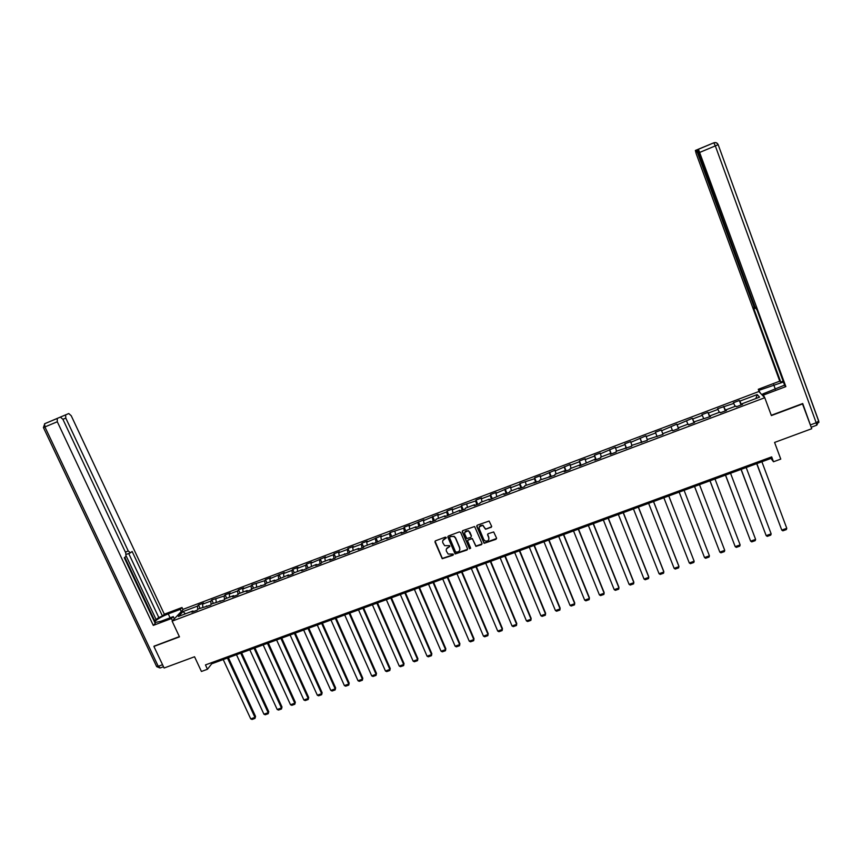 <?xml version="1.0" encoding="UTF-8"?>
<svg xmlns="http://www.w3.org/2000/svg" width="862" height="862" viewBox="0 0 862 862"><rect width="100%" height="100%" fill="white"/><g stroke="black" fill="none" stroke-linecap="round" stroke-linejoin="round"><path stroke-width="1.29" d="M446.247 537.532L445.331 537.134L435.525 540.808L434.987 542.058L442.228 558.716L452.992 555.236L453.121 554.05L448.165 554.04L446.441 551.292C445.88 549.471 446.451 548.146 448.165 547.305L449.436 546.831L449.544 545.635L444.673 545.689L442.874 542.888C442.314 541.067 442.885 539.731 444.598 538.879L446.247 537.532M491.049 527.501L491.609 526.229L489.11 521.057L477.322 525.173L476.772 526.445L484.11 543.34L495.973 539.31L496.534 538.05L493.678 531.951L488.172 533.686L487.612 534.946L488.765 537.694C489.077 540.409 487.849 541.487 485.08 540.937L483.765 539.547L479.25 528.762C478.906 526.132 480.08 525.023 482.795 525.432L485.543 529.236L491.685 526.693M154.352 645.95L153.899 646.425L164.114 668.018L194.553 656.758L201.428 671.466L207.462 669.257L205.447 664.925L771.684 456.882L773.494 461.763L780.767 459.101L774.582 442.443L811.735 428.716L802.403 403.653M153.899 646.425L179.479 636.867L172.12 621.146L764.766 397.716L771.382 415.581L802.662 403.89M460.664 532.457L459.349 531.897L448.412 535.992L447.874 537.241L455.136 553.986L466.988 550.042L467.538 548.792L460.664 532.457M462.829 530.593L474.617 526.51L481.998 543.437L481.449 544.687L475.889 546.368L472.656 539.246L471.342 538.685L468.228 539.838L467.678 541.088L470.577 547.984L469.574 548.803L462.291 531.854L462.829 530.593M172.12 621.146L183.487 609.186L758.862 391.52L764.766 397.716L762.773 393.966L784.592 385.131M741.04 404.978L739.37 400.496L733.303 402.791L733.788 403.427L717.572 408.739L718.014 409.385L708.338 413.049L707.928 412.392L701.916 414.654L702.314 415.322L692.682 418.964L692.326 418.285L677.112 424.847L676.799 424.158L661.607 430.709L661.348 429.998L655.422 432.239L655.67 432.95L646.177 436.538L645.961 435.816L630.833 442.335L630.661 441.603L624.788 443.822L624.95 444.566L615.554 448.111L615.425 447.356L600.351 453.854L600.275 453.089L594.457 455.287L594.521 456.063L585.223 459.575L585.19 458.789L579.404 460.976L579.415 461.763L570.159 465.264L570.17 464.467L555.171 470.932L555.236 470.113L540.258 476.567L540.366 475.738L534.666 477.893L534.548 478.722L519.894 483.474L519.732 484.325L510.649 487.752L510.832 486.901L495.941 493.312L496.178 492.439L490.553 494.562L490.306 495.445L481.308 498.839L481.589 497.956L475.996 500.068L475.705 500.962L461.504 505.552L461.17 506.457L452.259 509.819L452.615 508.914L447.076 511.004L446.699 511.92L437.831 515.271L438.23 514.345L423.468 520.702L423.91 519.764L409.181 526.1L409.665 525.152L404.203 527.21L403.696 528.18L390.033 532.565L389.505 533.546L380.799 536.832L381.36 535.852L366.706 542.155L367.309 541.164L361.921 543.2L361.297 544.202L352.677 547.456L353.312 546.454L347.957 548.48L347.3 549.493L338.712 552.736L339.391 551.712L334.057 553.727L333.357 554.762L324.812 557.983L325.534 556.949L310.977 563.22L311.732 562.164L306.441 564.168L305.676 565.224L297.207 568.424L298.004 567.358L292.735 569.351L291.927 570.418L283.501 573.596L284.331 572.53L269.86 578.758L270.722 577.669L265.507 579.641L264.623 580.729L251.984 584.759L251.068 585.858L242.75 589.005L243.698 587.895L238.526 589.845L237.567 590.955L229.292 594.09L230.273 592.97L225.122 594.909L224.131 596.041L211.783 599.952L210.759 601.094L202.559 604.187L203.604 603.044L198.508 604.973L197.441 606.126L183.003 611.578L178.359 616.481L192.959 610.975L191.87 612.16L197.053 610.199L198.131 609.025L210.576 605.102L211.621 603.939L224.163 599.974L225.165 598.821L233.537 595.664L232.557 596.806L237.815 594.823L238.774 593.681L247.189 590.513L246.241 591.644L251.521 589.651L251.068 585.858M739.37 400.496L739.876 401.121L757.192 394.58L759.573 397.145L742.031 403.761L742.548 404.407L736.363 406.745L735.857 406.088L726.009 409.806L726.483 410.474L720.32 412.79L719.867 412.122L710.072 415.829L710.493 416.508L694.212 421.809L694.578 422.509L688.479 424.804L688.135 424.104L678.426 427.767L678.75 428.479L672.683 430.763L672.382 430.052L662.727 433.694L662.997 434.426L647.093 439.588L647.319 440.331L631.544 445.46L631.727 446.214L616.071 451.3L616.201 452.076L610.253 454.317L610.145 453.531L600.674 457.108L600.76 457.905L594.834 460.136L594.78 459.338L579.501 465.922L579.479 465.103L570.105 468.648L570.094 469.467L564.233 471.686L564.265 470.846L554.934 474.369L554.869 475.21L539.827 480.069L539.731 480.931L524.807 485.737L524.656 486.61L518.87 488.797L519.043 487.914L509.851 491.383L509.657 492.267L503.904 494.443L504.119 493.549L489.002 500.057L489.26 499.152L480.156 502.589L479.865 503.505L474.175 505.66L474.477 504.733L465.415 508.16L465.081 509.086L459.414 511.22L459.758 510.293L444.727 516.769L445.115 515.821L436.14 519.204L435.73 520.163L430.116 522.275L430.537 521.316L415.559 527.77L416.034 526.79L407.144 530.141L406.648 531.132L401.089 533.233L401.595 532.242L386.672 538.664L387.232 537.662L372.33 544.073L372.923 543.06L364.163 546.368L363.538 547.392L358.064 549.46L358.689 548.426L349.972 551.723L349.304 552.757L335.846 557.057L335.146 558.102L329.715 560.16L330.426 559.093L321.785 562.358L321.041 563.425L315.632 565.461L316.386 564.394L301.625 570.752L302.422 569.663L293.856 572.896L293.037 573.995L287.682 576.01L288.511 574.911L273.804 581.247L274.676 580.137L266.186 583.337L265.302 584.458L252.458 588.52L251.521 589.651M735.081 406.39L733.788 403.427M725.653 410.786L724.069 407.101M726.009 409.806L726.235 410.56M719.264 412.348L718.014 409.385M709.879 416.734L708.338 413.049M710.072 415.829L710.31 416.572M703.532 418.285L702.314 415.322M694.19 422.649L692.682 418.964M694.212 421.809L694.46 422.552M687.876 424.201L686.68 421.227M678.566 428.543L677.112 424.847M678.426 427.767L678.696 428.5M672.306 430.073L671.142 427.099M662.749 433.683L661.607 430.709M657.07 436.657L655.67 432.95M647.297 439.512L646.177 436.538M656.704 435.967L656.995 436.689M641.64 442.475L640.272 438.769M631.911 445.32L630.833 442.335M641.112 441.85L641.414 442.562M626.275 448.272L624.95 444.566M616.61 451.095L615.554 448.111M625.586 447.712L625.898 448.412M610.996 454.037L609.693 450.32M601.374 456.849L600.351 453.854M610.145 453.531L610.468 454.242M595.782 459.78L594.521 456.063M586.214 462.571L585.223 459.575M594.78 459.338L595.114 460.028M580.643 465.491L579.415 461.763M571.129 468.26L570.159 465.264M579.479 465.103L579.835 465.792M565.58 471.169L564.394 467.441M556.109 473.928L555.171 470.932M564.265 470.846L564.632 471.536M550.581 476.826L549.428 473.098M541.174 479.563L540.258 476.567M549.116 476.567L549.493 477.236M535.658 482.461L534.548 478.722M526.294 485.177L525.421 482.17M534.041 482.257L534.44 482.925M520.81 488.064L519.732 484.325M511.5 490.758L510.649 487.752M519.043 487.914L519.452 488.571M506.026 493.635L504.981 489.896M496.771 496.318L495.941 493.312M504.119 493.549L504.529 494.206M491.318 499.184L490.306 495.445M482.106 501.856L481.308 498.839M489.26 499.152L489.691 499.798M476.675 504.712L475.705 500.962M467.516 507.362L466.751 504.345M474.477 504.733L474.919 505.38M462.107 510.207L461.17 506.457M452.992 512.836L452.259 509.819M459.758 510.293L460.211 510.918M447.604 515.681L446.699 511.92M438.542 518.299L437.831 515.271M445.115 515.821L445.579 516.446M433.177 521.122L432.304 517.362M424.158 523.73L423.468 520.702M430.537 521.316L431.022 521.941M418.803 526.542L417.962 522.781M409.838 529.128L409.181 526.1M416.034 526.79L416.529 527.404M404.504 531.94L403.696 528.18M395.583 534.505L394.958 531.477M401.595 532.242L402.101 532.845M390.281 537.306L389.505 533.546M381.403 539.86L380.799 536.832M387.232 537.662L387.749 538.265M376.112 542.651L375.369 538.879M367.287 545.183L366.706 542.155M372.923 543.06L373.451 543.653M362.008 547.973L361.297 544.202M353.226 550.495L352.677 547.456M358.689 548.426L359.228 549.019M347.979 553.264L347.3 549.493M339.24 555.774L338.712 552.736M344.531 553.781L345.08 554.363M334.003 558.533L333.357 554.762M325.319 561.022L324.812 557.983M330.426 559.093L330.986 559.675M320.104 563.78L319.49 559.998M311.462 566.259L310.977 563.22M316.386 564.394L316.957 564.966M306.258 569.006L305.676 565.224M297.67 571.463L297.207 568.424M302.422 569.663L303.004 570.235M292.487 574.2L291.927 570.418M283.932 576.646L283.501 573.596M288.511 574.911L289.104 575.471M278.771 579.372L278.243 575.59M270.269 581.807L269.86 578.758M274.676 580.137L275.28 580.686M265.119 584.522L264.623 580.729M256.66 586.936L256.273 583.886M260.895 585.341L261.509 585.88M243.116 592.043L242.75 589.005M247.189 590.513L247.814 591.052M237.987 594.618L237.567 590.955M229.626 597.14L229.292 594.09M233.537 595.664L234.173 596.202M224.508 599.575L224.131 596.041M216.211 602.204L215.899 599.155M219.95 600.792L220.597 601.32M211.104 604.521L210.759 601.094M202.85 607.247L202.559 604.187M206.427 605.889L207.085 606.417M197.754 609.445L197.441 606.126M185.459 613.809L183.003 611.578M192.959 610.975L193.627 611.492M207.462 669.257L211.718 663.794L770.973 458.412L773.494 461.763M755.888 398.535L757.192 394.58M741.503 404.806L739.876 401.121M742.031 403.761L742.236 404.526M211.255 662.792L211.718 663.794M770.553 457.291L770.973 458.412M200.049 608.303L198.508 604.973M213.323 603.292L211.783 599.952M226.663 598.26L225.122 594.909M240.056 593.207L238.526 589.845M253.514 588.121L251.984 584.759M267.037 583.024L265.507 579.641M280.613 577.896L279.094 574.512M294.254 572.745L292.735 569.351M307.96 567.573L306.441 564.168M321.741 562.412L320.222 558.964M335.641 557.348L334.057 553.727M349.616 552.273L347.957 548.48M363.656 547.198L361.921 543.2M377.739 542.036L375.94 537.899M391.833 536.724L390.033 532.565M405.98 531.38L404.203 527.21M420.203 526.014L418.426 521.833M434.491 520.626L432.713 516.435M448.843 515.207L447.076 511.004M463.271 509.765L461.504 505.552M477.763 504.302L475.996 500.068M492.321 498.807L490.553 494.562M506.942 493.29L505.186 489.034M521.639 487.752L519.894 483.474M536.412 482.181L534.666 477.893M551.249 476.578L549.503 472.279M566.151 470.954L564.416 466.644M581.139 465.308L579.404 460.976M596.192 459.629L594.457 455.287M611.309 453.918L609.596 449.565M626.512 448.186L624.788 443.822M641.781 442.421L640.067 438.047M657.124 436.635L655.422 432.239M678.491 428.576L676.799 424.158M694.018 422.714L692.326 418.285M709.62 416.831L707.928 412.392M725.287 410.915L723.617 406.455M446.3 537.877L442.885 540.485M446.43 548.943L449.867 546.282M435.051 541.196L442.335 558.414L453.423 554.675M447.917 536.412L455.233 553.695L467.603 549.288M449.964 536.875L449.587 537.759L455.632 552.057L457.894 551.96C459.608 551.12 460.189 549.784 459.629 547.963L455.502 538.179L454.091 536.606L451.311 536.38L449.641 537.134M459.769 549.924L459.629 547.963M450.072 536.606L454.188 536.326L455.599 537.899L459.726 547.672M467.7 540.312L472.268 538.459L475.964 546.077L482.073 543.9M462.323 531.046L469.359 548.178L470.63 548.275M469.758 532.35L468.432 530.96C465.674 530.421 464.456 531.509 464.79 534.214L466.838 538.513L470.803 537.403L471.352 536.153L468.519 530.69L464.758 532.296M469.844 532.08L471.439 535.873M479.197 526.93L482.871 525.163L485.08 528.417L486.394 528.988L491.124 527.221M488.926 539.149L488.765 537.694M487.623 534.203L488.84 537.414M476.794 525.669L484.185 543.06L496.598 538.481M227.46 658.008L254.947 717.389L250.723 718.886L223.215 659.57M255.551 716.408L254.99 718.402L255.551 716.408L228.376 657.674M254.99 718.402L252.038 719.458L250.723 718.886M174.329 618.819L173.294 616.599L171.43 618.55L153.296 625.392L57.301 421.755L44.921 426.938L158.263 666.304L162.552 664.721M173.294 616.599L161.129 621.2L154.837 622.59M170.094 617.806L168.262 613.895C161.431 616.675 156.916 619.282 154.707 621.717L154.567 621.998M168.262 613.895L180.233 609.369L182.011 607.505L164.319 614.207L162.465 616.093L132.134 551.475L130.474 552.801L128.244 550.969L65.792 418.081L62.894 419.288M154.136 621.093L158.77 617.483L162.465 616.093M164.319 614.207L71.223 415.732L68.766 413.534L44.889 423.63L60.394 417.1L62.915 419.32L125.766 552.93L125.96 556.41L124.3 557.736L155.235 623.42L153.296 625.392M172.475 620.769L171.43 618.55M183.024 609.682L182.011 607.505M181.246 611.546L180.233 609.369M68.766 413.534L65.62 414.891L65.792 418.081M57.248 418.447L57.301 421.755M154.147 646.166L179.35 636.609M156.313 619.972L126.218 556.033M154.621 620.608L124.818 557.326M158.77 617.483L128.697 553.501M126.8 554.223L126.24 554.331M760.187 392.9L758.28 389.29L779.754 381.155L696.205 153.684L695.375 150.462L702.972 147.327M759.196 390.238L783.45 381.995M763.732 394.958L785.864 386.607L784.786 385.648L757.138 310.288L754.81 306.516L698.435 152.876L697.595 149.589L713.768 142.823L695.375 150.462M783.149 381.176L780.778 382.071L779.754 381.155M759.26 391.941L758.28 389.29M763.775 396.682L762.773 393.966M785.864 386.607L698.435 149.255M697.595 149.589L702.907 147.316M698.414 152.833L697.66 153.156L753.711 305.848L754.369 308.585L753.625 308.122L780.778 382.071M697.66 153.156L696.184 150.139M811.142 427.089L802.716 403.535L771.274 415.29M240.735 653.137L268.168 712.691L263.923 714.199L236.479 654.7M268.75 711.71L268.201 713.704L268.75 711.71L241.629 652.803M268.201 713.704L265.237 714.76L263.923 714.199M254.075 648.235L281.443 707.971L277.187 709.48L249.797 649.808M282.003 706.991L281.475 708.995L282.003 706.991L254.936 647.922M281.475 708.995L278.491 710.051L277.187 709.48M267.468 643.321L294.793 703.22L290.505 704.75L263.169 644.895M295.321 702.261L294.804 704.254L295.321 702.261L268.308 643.009M294.804 704.254L291.809 705.321L290.505 704.75M280.926 638.376L308.187 698.457L303.887 699.987L276.605 639.96M308.693 697.498L308.197 699.491L308.693 697.498L281.745 638.074M308.197 699.491L305.18 700.569L303.887 699.987M294.448 633.408L321.645 693.673L317.324 695.214L290.106 635.003M322.129 692.725L321.645 694.718L322.129 692.725L295.235 633.117M321.645 694.718L318.617 695.796L317.324 695.214M308.025 628.42L335.167 688.867L330.825 690.408L303.661 630.025M335.63 687.919L335.156 689.912L335.63 687.919L308.79 628.139M335.156 689.912L332.118 691.001L330.825 690.408M321.666 623.409L348.754 684.04L344.391 685.592L317.291 625.025M349.185 683.103L348.722 685.096L349.185 683.103L322.41 623.14M348.722 685.096L345.673 686.174L344.391 685.592M335.372 618.377L362.396 679.181L358.021 680.743L330.976 619.993M362.805 678.254L362.352 680.247L362.805 678.254L336.083 618.119M362.352 680.247L359.292 681.336L358.021 680.743M349.132 613.324L376.101 674.31L371.705 675.873L344.714 614.951M376.489 673.394L376.047 675.388L376.489 673.394L349.821 613.076M376.047 675.388L372.977 676.476L371.705 675.873M362.967 608.249L389.872 669.418L385.454 670.992L358.527 609.876M390.227 668.503L389.807 670.496L390.227 668.503L363.624 608.001M389.807 670.496L386.715 671.595L385.454 670.992M376.856 603.141L403.696 664.505L399.257 666.078L372.395 604.779M404.03 663.589L403.621 665.583L404.03 663.589L377.491 602.915M403.621 665.583L400.518 666.692L399.257 666.078M390.809 598.023L417.596 659.559L413.135 661.143L386.338 599.661M417.898 658.665L417.51 660.648L417.898 658.665L391.423 597.797M417.51 660.648L414.385 661.757L413.135 661.143M404.838 592.873L431.55 654.603L427.067 656.187L400.334 594.521M431.83 653.708L431.453 655.691L431.83 653.708L405.409 592.657M431.453 655.691L428.317 656.812L427.067 656.187M418.921 587.701L445.568 649.614L441.075 651.219L414.396 589.36M445.826 648.73L445.46 650.713L445.826 648.73L419.471 587.496M445.46 650.713L442.314 651.834L441.075 651.219M433.069 582.496L459.661 644.604L455.136 646.209L428.533 584.167M459.888 643.731L459.532 645.713L459.888 643.731L433.597 582.313M459.532 645.713L456.364 646.845L455.136 646.209M447.292 577.281L473.809 639.572L469.262 641.188L442.723 578.962M474.003 638.71L473.669 640.692L474.003 638.71L447.787 577.098M473.669 640.692L470.49 641.824L469.262 641.188M461.569 572.034L488.021 634.518L483.463 636.145L456.989 573.715M488.194 633.656L487.87 635.65L488.194 633.656L462.043 571.862M487.87 635.65L484.681 636.781L483.463 636.145M475.921 566.765L502.309 629.443L497.719 631.07L471.32 568.457M502.449 628.592L502.137 630.575L502.449 628.592L476.363 566.603M502.137 630.575L498.936 631.717L497.719 631.07M490.338 561.474L516.65 624.347L512.05 625.984L485.715 563.166M512.05 625.984L513.256 626.631L516.478 625.478L516.769 623.495L490.747 561.324M504.82 556.152L531.067 619.218L526.434 620.866L500.175 557.865M526.434 620.866L527.641 621.513L530.873 620.36L531.154 618.377L505.207 556.012M519.377 550.807L545.549 614.067L540.894 615.727L514.7 552.52M540.894 615.727L542.09 616.373L545.344 615.22L545.603 613.238L519.732 550.678M533.998 545.441L560.095 608.895L555.43 610.555L529.3 547.165M555.43 610.555L556.615 611.212L559.88 610.059L560.128 608.076L534.321 545.323M548.685 540.043L574.717 603.702L570.019 605.372L543.976 541.778M570.019 605.372L571.204 606.029L574.491 604.865L574.717 602.894L548.975 539.935M563.446 534.623L589.403 598.476L584.684 600.157L558.705 536.369M584.684 600.157L585.858 600.825L589.155 599.65L589.371 597.678L563.705 534.526M578.283 529.182L604.154 593.228L599.413 594.92L573.521 530.927M599.413 594.92L600.588 595.588L603.896 594.414L604.1 592.442L578.51 529.096M593.175 523.708L618.981 587.959L614.218 589.651L588.39 525.464M614.218 589.651L615.382 590.33L618.711 589.155L618.894 587.173L593.379 523.633M608.152 518.213L633.872 582.669L629.088 584.361L603.346 519.969M629.088 584.361L630.241 585.05L633.592 583.865L633.753 581.893L608.313 518.148M623.194 512.685L648.838 577.346L644.033 579.048L618.366 514.452M644.033 579.048L645.185 579.749L648.536 578.553L648.687 576.581L623.334 512.631M638.311 507.136L663.88 572.002L659.053 573.715L633.451 508.914M659.053 573.715L660.184 574.415L663.568 573.208L663.697 571.237L638.408 507.093M653.493 501.555L678.987 566.625L674.138 568.349L648.623 503.343M674.138 568.349L675.258 569.049L678.653 567.842L678.771 565.881L653.568 501.533M668.761 495.952L694.158 561.227L689.288 562.961L663.859 497.751M689.288 562.961L690.408 563.673L693.824 562.455L694.158 561.227L668.793 495.941M704.523 557.552L705.633 558.264L709.06 557.046L709.415 555.807L684.094 490.316L709.415 555.807L704.523 557.552L679.17 492.127M694.535 486.48L719.824 552.111L694.556 486.48M699.502 484.659L724.737 550.355L724.371 551.605L720.934 552.822L719.824 552.111L724.737 550.355M709.965 480.824L735.2 546.637L710.019 480.802M714.986 478.97L740.135 544.881L739.758 546.131L736.299 547.37L735.2 546.637L740.135 544.881M725.47 475.124L750.64 541.153L725.545 475.091M730.545 473.26L755.608 539.386L755.209 540.646L751.739 541.875L750.64 541.153L755.608 539.386M741.04 469.402L766.167 535.625L741.158 469.359M746.18 467.516L771.156 533.858L770.747 535.119L767.255 536.369L766.167 535.625L771.156 533.858M756.696 463.659L781.769 530.087L756.847 463.605M761.889 461.752L786.78 528.298L786.349 529.58L782.847 530.82L781.769 530.087L786.78 528.298M60.275 417.122L65.727 414.837M125.378 552.1L128.244 550.969M57.14 418.501L44.781 423.695L43.412 427.563L44.921 426.938L44.544 423.813M163.5 666.735L160.3 667.921L158.263 666.304L156.55 666.348L43.423 427.563M698.468 149.255L713.811 142.823C715.794 142.187 717.259 142.812 718.165 144.665L818.717 421.012L816.195 422.768L715.32 145.883L699.944 152.326M810.506 424.869L816.195 422.768L816.723 425.203L811.196 427.25M753.711 305.848L754.455 305.557M775.347 389.215L773.699 384.743M713.811 142.823L715.32 145.883L718.068 144.719C717.162 142.92 715.74 142.284 713.811 142.823M718.165 144.665L818.728 421.324L816.788 425.181M818.781 421.195L818.868 422.477M155.149 622.655L154.707 621.717M156.69 666.649L160.03 668.007M126.757 554.255L130.248 552.887M65.62 414.891L60.168 417.176M754.422 308.553L755.468 308.154M696.216 150.139L702.95 147.316"/></g></svg>
